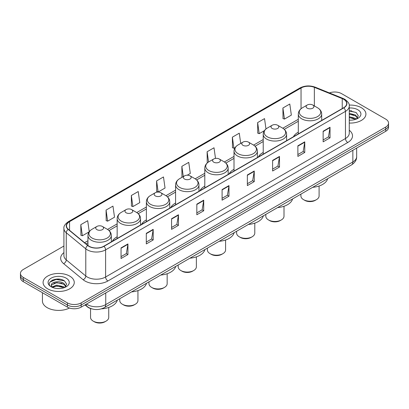 <?xml version="1.0" encoding="UTF-8"?>
<svg xmlns="http://www.w3.org/2000/svg" width="409" height="409" viewBox="0 0 409 409"><rect width="100%" height="100%" fill="white"/><g stroke="black" fill="none" stroke-linecap="round" stroke-linejoin="round"><path stroke-width="0.61" d="M117.158 236.77A17.214 9.939 0 0 0 112.317 241.305M146.371 219.904A17.214 9.939 0 0 0 141.524 224.444M175.584 203.038A17.214 9.939 0 0 0 170.737 207.578M204.797 186.172A17.214 9.939 0 0 0 199.95 190.712M234.009 169.311A17.214 9.939 0 0 0 229.163 173.845M263.217 152.445A17.214 9.939 0 0 0 258.376 156.979M298.309 132.184A17.214 9.939 0 0 0 293.463 136.718M92.086 308.959A9.744 5.624 180 0 1 87.439 306.898L85.016 304.904M59.97 279.24A12.991 7.5 0 0 0 52.367 280.145M351.628 110.854A12.991 7.5 0 0 0 349.266 110.839M63.911 246.024L23.303 269.47A9.744 5.624 0 0 0 20.45 273.447L20.45 277.691A9.744 5.624 0 0 0 23.303 281.668L67.398 307.123A9.744 5.624 0 0 0 81.176 307.123L385.697 131.309A9.744 5.624 0 0 0 388.55 127.332L388.55 125.21A9.744 5.624 0 0 1 385.697 129.188A9.744 5.624 0 0 0 388.55 125.21L388.55 123.089A9.744 5.624 0 0 0 385.697 119.111L341.602 93.656A9.744 5.624 0 0 0 329.403 92.915M20.45 273.447A9.744 5.624 0 0 0 23.303 277.425L67.398 302.88A9.744 5.624 0 0 0 81.176 302.88L81.176 305.002L385.697 129.188L81.176 305.002A9.744 5.624 0 0 1 67.398 305.002A9.744 5.624 0 0 0 81.176 305.002L81.176 307.123M23.303 277.425L23.303 279.546L67.398 305.002L23.303 279.546A9.744 5.624 0 0 1 20.45 275.569A9.744 5.624 0 0 0 23.303 279.546L23.303 281.668M361.351 107.71A15.588 8.998 0 0 0 349.194 105.098A15.588 8.998 0 0 1 361.351 107.71A15.588 8.998 0 0 1 365.917 114.075A15.588 8.998 0 0 0 361.351 107.71M69.694 276.095A15.588 8.998 0 0 0 52.705 274.148A15.588 8.998 0 0 0 43.083 282.461A15.588 8.998 0 0 0 47.648 288.826A15.588 8.998 0 0 0 64.637 290.779A15.588 8.998 0 0 0 74.259 282.461A15.588 8.998 0 0 0 69.694 276.095A15.588 8.998 0 0 0 52.705 274.148A15.588 8.998 0 0 0 43.083 282.461A15.588 8.998 0 0 0 47.648 288.826A15.588 8.998 0 0 0 64.637 290.779A15.588 8.998 0 0 0 74.259 282.461A15.588 8.998 0 0 0 69.694 276.095M343.621 99.275A10.394 6.002 180 0 1 346.668 103.518A10.394 6.002 180 0 1 343.621 107.761L103.774 246.238A10.394 6.002 180 0 1 87.909 245.436L68.39 229.342A10.394 6.002 180 0 1 66.514 225.901A10.394 6.002 180 0 1 69.556 221.658L301.044 88.007A10.394 6.002 180 0 1 314.357 87.332L342.236 98.605A10.394 6.002 180 0 1 343.621 99.275M343.805 99.172A10.654 6.15 0 0 0 342.384 98.482L314.506 87.209A10.654 6.15 0 0 0 300.866 87.899L69.372 221.55A10.654 6.15 0 0 0 68.18 229.429L87.7 245.523A10.654 6.15 0 0 0 103.958 246.346L343.805 107.869A10.654 6.15 0 0 0 343.805 99.172M121.044 247.91L121.044 258.514L127.935 254.536L127.935 243.933L121.044 247.91M121.044 256.632L126.35 253.57L127.905 244.285A2.597 1.498 -120 0 0 127.935 243.933M126.304 253.595L127.935 254.536M146.304 233.324L146.304 243.933L153.196 239.955L153.196 229.347L146.304 233.324M146.304 242.051L151.611 238.984L153.165 229.7A2.597 1.498 -120 0 0 153.196 229.347M151.565 239.014L153.196 239.955M171.565 218.738L171.565 229.347L178.457 225.369L178.457 214.761L171.565 218.738M171.565 227.465L176.872 224.403L178.431 215.114A2.597 1.498 -120 0 0 178.457 214.761M176.826 224.429L178.457 225.369M196.831 204.152L196.831 214.761L203.718 210.783L203.718 200.175L196.831 204.152M196.831 212.879L202.138 209.817L203.692 200.528A2.597 1.498 -120 0 0 203.718 200.175M202.087 209.843L203.718 210.783M323.141 131.228L323.141 141.836L330.027 137.859L330.027 127.25L323.141 131.228M323.141 139.955L328.447 136.892L330.002 127.603A2.597 1.498 -120 0 0 330.027 127.25M328.396 136.918L330.027 137.859M297.875 145.814L297.875 156.422L304.766 152.445L304.766 141.836L297.875 145.814M297.875 154.541L303.181 151.478L304.741 142.189A2.597 1.498 -120 0 0 304.766 141.836M303.135 151.504L304.766 152.445M272.614 160.4L272.614 171.008L279.505 167.03L279.505 156.422L272.614 160.4M272.614 169.127L277.921 166.059L279.475 156.775A2.597 1.498 -120 0 0 279.505 156.422M277.875 166.09L279.505 167.03M247.353 174.986L247.353 185.594L254.245 181.616L254.245 171.008L247.353 174.986M247.353 183.707L252.66 180.645L254.214 171.361A2.597 1.498 -120 0 0 254.245 171.008M252.614 180.671L254.245 181.616M222.092 189.571L222.092 200.175L228.979 196.197L228.979 185.594L222.092 189.571M222.092 198.293L227.399 195.231L228.953 185.942A2.597 1.498 -120 0 0 228.979 185.594M227.353 195.257L228.979 196.197M349.266 123.053A15.588 8.998 0 0 0 365.917 114.075A15.588 8.998 0 0 1 349.266 123.053M81.176 302.88L385.697 127.066A9.744 5.624 0 0 0 388.55 123.089M131.335 195.507L132.889 206.591L139.776 202.613L138.222 191.53L131.335 195.507L131.442 206.054M106.069 210.093L107.628 221.177L114.515 217.199L112.961 206.116L106.069 210.093L106.182 220.635M89.239 231.693L87.7 220.702L80.808 224.679L80.921 235.221M215.497 158.411L214.009 147.777L207.118 151.754L207.23 162.296M240.707 143.421L239.27 133.191L232.378 137.168L232.491 147.715M265.983 128.968L264.531 118.61L257.639 122.588L257.752 133.129M282.905 108.002L284.459 119.085L291.346 115.108L289.792 104.024L282.905 108.002L283.013 118.544M156.596 180.926L158.15 192.005L165.042 188.028L163.482 176.949L156.596 180.926L156.703 191.468M187.261 175.2L190.303 173.447L188.743 162.363L181.857 166.34L181.969 176.882M182.44 177.061L181.857 176.841M181.857 166.34L183.293 176.57M207.803 162.511L207.118 162.255M207.118 151.754L208.554 161.99M232.378 137.168L233.933 148.252L235.18 147.531M233.933 148.252L232.378 147.669M257.639 122.588L259.199 133.666L264.393 130.665M259.199 133.666L257.639 133.089M284.459 119.085L282.905 118.503M158.15 192.005L156.596 191.427M132.889 206.591L131.335 206.013M107.628 221.177L106.069 220.594M80.808 224.679L82.362 235.763L89.121 231.862M82.362 235.763L80.808 235.18M349.266 120.067L351.029 120.174M349.266 116.703L355.523 118.4L356.382 119.091M349.266 117.541L355.677 119.351M349.266 113.334L355.523 115.031L357.63 117.945M349.266 114.177L355.523 115.875L357.466 118.165M349.266 120.154A10.588 6.115 0 0 0 357.819 118.395A10.588 6.115 0 0 0 357.819 109.75A10.588 6.115 0 0 0 349.266 107.991M356.633 118.988L358.289 115.732L356.193 112.567L349.266 110.675M349.266 110.997L356.05 112.47M349.266 114.367L353.703 114.949M349.266 117.736L353.703 118.313M300.906 194.127L300.906 195.962A9.095 5.251 0 0 0 303.57 199.674L304.72 200.338A7.469 4.315 0 0 0 315.283 200.338L316.433 199.674A9.095 5.251 0 0 0 319.097 195.962L319.097 186.008M304.72 200.338L303.57 199.674A9.095 5.251 0 0 0 316.433 199.674M307.246 108.186A3.896 2.25 0 0 0 312.757 108.186A3.896 2.25 0 0 0 312.757 105.006L317.599 107.797A10.741 6.201 0 0 1 317.599 116.565A10.741 6.201 0 0 1 302.409 116.565A10.741 6.201 0 0 1 302.409 107.797C299.761 109.367 298.396 111.458 298.309 114.06A11.692 6.748 0 0 0 301.735 118.83A11.692 6.748 0 0 0 314.475 120.292A11.692 6.748 0 0 0 321.694 114.06C321.607 111.458 320.242 109.367 317.599 107.797L312.757 105.006A3.896 2.25 0 0 0 307.246 105.006A3.896 2.25 0 0 0 307.246 108.186M312.68 187.327A17.863 10.312 0 0 0 327.665 178.682M265.819 214.388L265.819 216.223A9.095 5.251 0 0 0 268.483 219.935L269.628 220.594A7.469 4.315 0 0 0 280.196 220.594L281.341 219.935A9.095 5.251 0 0 0 284.004 216.223L284.004 206.269M269.628 220.594L268.483 219.935A9.095 5.251 0 0 0 281.341 219.935M272.154 128.446A3.896 2.25 0 0 0 277.665 128.446A3.896 2.25 0 0 0 277.665 125.261L282.507 128.058A10.741 6.201 0 0 1 282.507 136.826A10.741 6.201 0 0 1 267.317 136.826A10.741 6.201 0 0 1 267.317 128.058C264.674 129.627 263.304 131.713 263.217 134.316A11.692 6.748 0 0 0 266.642 139.091A11.692 6.748 0 0 0 279.388 140.553A11.692 6.748 0 0 0 286.602 134.316C286.52 131.713 285.15 129.627 282.507 128.058L277.665 125.261A3.896 2.25 0 0 0 272.154 125.261A3.896 2.25 0 0 0 272.154 128.446M277.588 207.588A17.863 10.312 0 0 0 292.573 198.938M236.607 231.254L236.607 233.084A9.095 5.251 0 0 0 239.27 236.801L240.415 237.46A7.469 4.315 0 0 0 250.983 237.46L252.128 236.801A9.095 5.251 0 0 0 254.792 233.084L254.792 223.135M240.415 237.46L239.27 236.801A9.095 5.251 0 0 0 252.128 236.801M242.946 145.313A3.896 2.25 0 0 0 248.457 145.313A3.896 2.25 0 0 0 248.457 142.127L253.294 144.924A10.741 6.201 0 0 1 253.294 153.692A10.741 6.201 0 0 1 238.104 153.692A10.741 6.201 0 0 1 238.104 144.924C235.461 146.494 234.096 148.579 234.009 151.182A11.692 6.748 0 0 0 237.435 155.957A11.692 6.748 0 0 0 250.175 157.419A11.692 6.748 0 0 0 257.394 151.182C257.307 148.579 255.942 146.494 253.294 144.924L248.457 142.127A3.896 2.25 0 0 0 242.946 142.127A3.896 2.25 0 0 0 242.946 145.313M248.381 224.454A17.863 10.312 0 0 0 263.36 215.804M207.394 248.115L207.394 249.95A9.095 5.251 0 0 0 210.057 253.662L211.208 254.326A7.469 4.315 0 0 0 221.77 254.326L222.92 253.662A9.095 5.251 0 0 0 225.584 249.95L225.584 240.001M211.208 254.326L210.057 253.662A9.095 5.251 0 0 0 222.92 253.662M213.733 162.174A3.896 2.25 0 0 0 219.244 162.174A3.896 2.25 0 0 0 219.244 158.994L224.081 161.79A10.741 6.201 0 0 1 224.081 170.558A10.741 6.201 0 0 1 208.892 170.558A10.741 6.201 0 0 1 208.892 161.79C206.248 163.36 204.883 165.446 204.797 168.048A11.692 6.748 0 0 0 208.222 172.823A11.692 6.748 0 0 0 220.962 174.285A11.692 6.748 0 0 0 228.181 168.048C228.094 165.446 226.729 163.36 224.081 161.79L219.244 158.994A3.896 2.25 0 0 0 213.733 158.994A3.896 2.25 0 0 0 213.733 162.174M219.168 241.32A17.863 10.312 0 0 0 234.147 232.67M178.181 264.981L178.181 266.816A9.095 5.251 0 0 0 180.844 270.528L181.995 271.193A7.469 4.315 0 0 0 192.557 271.193L193.708 270.528A9.095 5.251 0 0 0 196.371 266.816L196.371 256.867M181.995 271.193L180.844 270.528A9.095 5.251 0 0 0 193.708 270.528M184.52 179.04A3.896 2.25 0 0 0 190.032 179.04A3.896 2.25 0 0 0 190.032 175.86L194.873 178.651A10.741 6.201 0 0 1 194.873 187.424A10.741 6.201 0 0 1 179.679 187.424A10.741 6.201 0 0 1 179.679 178.651C177.036 180.226 175.671 182.312 175.584 184.914A11.692 6.748 0 0 0 179.009 189.684A11.692 6.748 0 0 0 191.749 191.151A11.692 6.748 0 0 0 198.968 184.914C198.881 182.312 197.516 180.226 194.873 178.651L190.032 175.86A3.896 2.25 0 0 0 184.52 175.86A3.896 2.25 0 0 0 184.52 179.04M189.955 258.186A17.863 10.312 0 0 0 204.935 249.536M148.968 281.847L148.968 283.682A9.095 5.251 0 0 0 151.632 287.394L152.782 288.059A7.469 4.315 0 0 0 163.344 288.059L164.495 287.394A9.095 5.251 0 0 0 167.158 283.682L167.158 273.728M152.782 288.059L151.632 287.394A9.095 5.251 0 0 0 164.495 287.394M155.308 195.906A3.896 2.25 0 0 0 160.819 195.906A3.896 2.25 0 0 0 160.819 192.726L165.66 195.517A10.741 6.201 0 0 1 165.66 204.29A10.741 6.201 0 0 1 150.471 204.29A10.741 6.201 0 0 1 150.471 195.517C147.823 197.092 146.458 199.178 146.371 201.78A11.692 6.748 0 0 0 149.796 206.55A11.692 6.748 0 0 0 162.537 208.017A11.692 6.748 0 0 0 169.755 201.78C169.669 199.178 168.303 197.092 165.66 195.517L160.819 192.726A3.896 2.25 0 0 0 155.308 192.726A3.896 2.25 0 0 0 155.308 195.906M160.742 275.053A17.863 10.312 0 0 0 175.727 266.402M119.76 298.713L119.76 300.549A9.095 5.251 0 0 0 122.424 304.26L123.569 304.925A7.469 4.315 0 0 0 134.137 304.925L135.282 304.26A9.095 5.251 0 0 0 137.945 300.549L137.945 290.594M123.569 304.925L122.424 304.26A9.095 5.251 0 0 0 135.282 304.26M126.095 212.772A3.896 2.25 0 0 0 131.606 212.772A3.896 2.25 0 0 0 131.606 209.592L136.448 212.383A10.741 6.201 0 0 1 136.448 221.151A10.741 6.201 0 0 1 121.258 221.151A10.741 6.201 0 0 1 121.258 212.383C118.61 213.953 117.245 216.039 117.158 218.641A11.692 6.748 0 0 0 120.583 223.416A11.692 6.748 0 0 0 133.329 224.878A11.692 6.748 0 0 0 140.543 218.641C140.456 216.039 139.091 213.953 136.448 212.383L131.606 209.592A3.896 2.25 0 0 0 126.095 209.592A3.896 2.25 0 0 0 126.095 212.772M131.529 291.914A17.863 10.312 0 0 0 146.514 283.268M90.547 308.544L90.547 317.415A9.095 5.251 0 0 0 93.211 321.126L94.356 321.786A7.469 4.315 0 0 0 104.924 321.786L106.069 321.126A9.095 5.251 0 0 0 108.733 317.415L108.733 307.461M94.356 321.786L93.211 321.126A9.095 5.251 0 0 0 106.069 321.126M96.887 229.638A3.896 2.25 0 0 0 102.398 229.638A3.896 2.25 0 0 0 102.398 226.453L107.235 229.25A10.741 6.201 0 0 1 107.235 238.018A10.741 6.201 0 0 1 92.045 238.018A10.741 6.201 0 0 1 92.045 229.25C89.402 230.819 88.037 232.905 87.95 235.507A11.692 6.748 0 0 0 91.371 240.282A11.692 6.748 0 0 0 104.116 241.745A11.692 6.748 0 0 0 111.335 235.507C111.248 232.905 109.883 230.819 107.235 229.25L102.398 226.453A3.896 2.25 0 0 0 96.887 226.453A3.896 2.25 0 0 0 96.887 229.638M101.437 308.846A17.863 10.312 0 0 0 117.301 300.129M42.434 292.711L42.434 301.024A16.237 9.376 0 0 0 47.188 307.655A16.237 9.376 0 0 0 69.458 308.033M56.897 288.488L59.371 288.56M52.04 286.934L56.769 285.129L63.86 286.791L64.719 287.481M52.475 287.389L56.769 285.973L64.019 287.737M52.117 287.261L51.355 285.482A7.342 4.238 0 0 0 52.541 287.445M65.972 286.336L63.86 283.422C59.453 280.134 50.389 282.164 51.355 285.482L51.33 285.16M51.376 285.589L51.58 285.042L56.769 282.604L63.86 284.265L65.803 286.556M64.97 287.374L66.631 284.117L64.53 280.957C57.102 275.615 43.896 282.655 51.524 286.97L51.902 287.2M66.161 278.14A10.588 6.115 0 0 0 51.181 278.14A10.588 6.115 0 0 0 51.181 286.786A10.588 6.115 0 0 0 66.161 286.786A10.588 6.115 0 0 0 66.161 278.14M49.975 282.016L56.191 279.465L64.387 280.86M53.86 283.258L56.191 282.834L62.045 283.335M53.86 286.627L56.191 286.203L62.045 286.704M86.503 304.045A12.991 7.5 0 0 0 87.378 304.603A12.991 7.5 0 0 0 105.747 304.603L352.855 161.938A12.991 7.5 0 0 0 356.663 156.637C356.755 159.858 355.038 162.618 351.51 164.914L104.402 307.578A6.498 3.753 60 0 0 105.747 304.603L105.747 292.936M352.855 150.272L352.855 161.938A6.498 3.753 60 0 1 351.51 164.914M85.977 304.352A6.498 4.346 129.5 0 0 87.112 306.464L85.138 304.838M385.697 131.309L385.697 127.066M67.398 307.123L67.398 302.88M349.266 130.246A16.237 9.376 180 0 1 347.757 142.501L107.91 280.978A3.246 1.876 60 0 1 105.609 277L345.462 138.523A12.991 7.5 0 0 0 349.266 133.222L349.266 106.064A12.991 7.5 180 0 1 345.462 111.366A3.246 1.876 -120 0 0 343.805 107.869M107.91 280.978A16.237 9.376 180 0 1 84.944 280.978A16.237 9.376 180 0 1 83.124 279.725L63.599 263.626A16.237 9.376 180 0 1 63.911 252.624M87.24 277A12.991 7.5 0 0 0 105.609 277L105.609 249.843A12.991 7.5 180 0 1 85.783 248.841L66.263 232.747A12.991 7.5 180 0 1 63.911 228.447L63.911 255.599A12.991 7.5 0 0 0 66.263 259.899L85.783 275.998A12.991 7.5 0 0 0 87.24 277M349.266 106.064C349.7 104.034 348.207 101.775 344.787 99.275L343.079 98.446A3.246 1.524 112 0 0 342.384 98.482M343.079 98.446L315.201 87.173C309.823 85.271 304.715 85.547 299.884 88.001A3.246 1.876 60 0 1 300.866 87.899M69.372 221.55A3.246 1.876 -120 0 0 68.39 221.652C65.021 224.076 63.528 226.341 63.911 228.447M68.18 229.429A3.246 2.173 129.5 0 0 66.263 232.747L66.263 259.899A3.246 2.173 -50.5 0 1 63.599 263.626M315.201 87.173A3.246 1.524 112 0 0 314.506 87.209M87.7 245.523A3.246 2.173 129.5 0 0 85.783 248.841L85.783 275.998A3.246 2.173 -50.5 0 1 83.124 279.725M103.958 246.346A3.246 1.876 60 0 1 105.609 249.843L345.462 111.366L345.462 138.523A3.246 1.876 60 0 0 347.757 142.501M69.556 221.658L69.556 230.303M342.236 98.605L342.236 108.564M314.357 87.332L314.357 105.926M322.123 120.174L321.694 120.001M301.044 88.007L301.044 108.733M298.309 119.285L282.808 128.237M263.217 139.546L253.595 145.103M234.009 156.412L224.383 161.969M204.797 173.278L195.17 178.83M175.584 190.139L165.957 195.696M146.371 207.005L136.749 212.562M117.158 223.871L107.536 229.429M87.95 240.737L84.576 242.685M222.092 189.904L228.953 185.942M247.353 175.323L254.214 171.361M272.614 160.737L279.475 156.775M297.875 146.151L304.741 142.189M323.141 131.565L330.002 127.603M196.831 204.49L203.692 200.528M171.565 219.076L178.431 215.114M146.304 233.662L153.165 229.7M121.044 248.243L127.905 244.285M104.402 307.578C99.177 310.206 93.947 310.206 88.722 307.578L87.112 306.464M356.663 156.637L356.663 148.073M299.884 88.001L68.39 221.652M298.309 121.263L284.286 129.356M263.217 141.524L255.078 146.223M234.009 158.385L225.865 163.089M204.797 175.251L196.652 179.955M175.584 192.118L167.439 196.821M146.371 208.984L138.227 213.687M117.158 225.85L109.019 230.548M87.95 242.716L85.987 243.846M321.694 120.42L321.694 114.06M298.309 133.922L298.309 114.06M307.246 105.006L302.409 107.797M286.602 140.681L286.602 134.316M263.217 154.183L263.217 134.316M272.154 125.261L267.317 128.058M257.394 157.547L257.394 151.182M234.009 171.049L234.009 151.182M242.946 142.127L238.104 144.924M228.181 174.413L228.181 168.048M204.797 187.915L204.797 168.048M213.733 158.994L208.892 161.79M198.968 191.279L198.968 184.914M175.584 204.776L175.584 184.914M184.52 175.86L179.679 178.651M169.755 208.145L169.755 201.78M146.371 221.642L146.371 201.78M155.308 192.726L150.471 195.517M140.543 225.006L140.543 218.641M117.158 238.508L117.158 218.641M126.095 209.592L121.258 212.383M111.335 241.872L111.335 235.507M87.95 245.466L87.95 235.507M96.887 226.453L92.045 229.25"/></g></svg>
